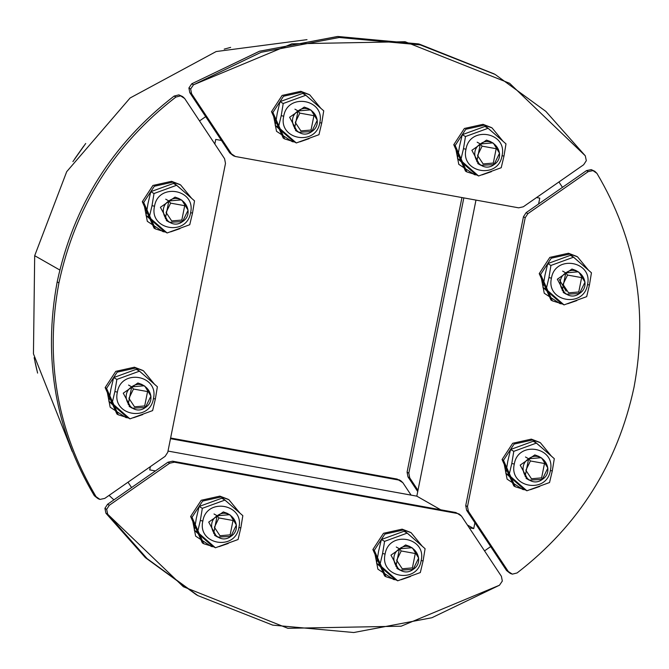 <?xml version="1.0" encoding="UTF-8"?>
<svg xmlns="http://www.w3.org/2000/svg" width="669" height="669" viewBox="0 0 669 669"><rect width="100%" height="100%" fill="white"/><g stroke="black" fill="none" stroke-linecap="round" stroke-linejoin="round"><path stroke-width="1" d="M106.655 509.343L104.908 508.34L105.936 513.232L107.692 514.227L106.655 509.343L109.315 505.279L169.675 463.232L174.333 462.195L457.563 513.516L459.461 514.21L461.493 516.108L501.416 576.335L502.319 581.043L499.475 585.224L431.873 617.738L353.776 632.523L272.726 625.13L197.89 595.611L147.13 558.648L107.692 514.227L106.655 509.343L104.908 508.34L105.936 513.232L145.374 557.645L196.142 594.616L145.382 557.653L105.936 513.232L107.692 514.227L183.356 586.738L287.879 628.308L401.132 626.201L499.475 585.224L502.319 581.043L501.416 576.335L461.493 516.108L457.563 513.516L455.806 512.521L172.585 461.192L174.333 462.195L457.563 513.516L455.806 512.521L172.585 461.192L174.333 462.195L169.675 463.232L167.927 462.229L107.567 504.284L109.315 505.279L169.675 463.232L167.927 462.229L107.567 504.284L104.908 508.34L107.567 504.284L109.315 505.279L106.655 509.343M459.461 514.21L458.541 513.784M172.585 461.192L167.927 462.229L172.585 461.192M495.085 74.41L418.493 43.895L337.452 36.502L259.346 51.287L191.744 83.801L193.5 84.796L291.843 43.828L405.096 41.721L509.619 83.29L585.283 155.793L586.32 160.685L583.661 164.741L523.3 206.796L518.642 207.833L235.413 156.504L233.514 155.818L231.482 153.912L191.56 93.685L190.657 88.985L188.901 87.982L189.812 92.69L191.56 93.685L190.657 88.985L193.5 84.796L261.102 52.291L339.2 37.497L420.249 44.89L495.085 74.41L545.845 111.38L585.283 155.793L586.32 160.685L583.661 164.741L523.3 206.796L518.642 207.833L235.413 156.504L231.482 153.912L191.56 93.685L189.812 92.69L229.735 152.917L233.514 155.818M494.207 73.916L419.254 44.079L337.962 36.477L259.58 51.212L191.744 83.801L188.901 87.982L189.812 92.69L229.735 152.917L232.678 155.241M190.657 88.985L188.901 87.982L191.744 83.801L193.5 84.796L190.657 88.985M596.932 173.363C635.91 239.201 648.286 310.458 634.053 387.125C617.721 463.416 578.735 525.357 517.087 572.957L512.354 574.144L510.347 573.433L508.315 571.535L468.392 511.308L467.489 506.6L525.207 217.734L527.858 213.679L588.218 171.624L592.993 170.603L594.783 171.272L596.932 173.363C635.91 239.201 648.286 310.458 634.053 387.125C617.721 463.416 578.735 525.357 517.087 572.957L512.354 574.144L508.315 571.535L468.392 511.308L467.489 506.6L525.207 217.734L527.858 213.679L588.218 171.624L592.993 170.603L596.932 173.363M594.783 171.272L591.237 169.608L586.47 170.62L526.11 212.675L523.459 216.739L525.207 217.734L523.459 216.739L465.733 505.605L467.489 506.6L465.733 505.605L466.636 510.305L468.392 511.308L466.636 510.305L506.558 570.532L510.347 573.433M593.863 170.854L591.237 169.608L586.47 170.62L526.11 212.675L527.858 213.679L526.11 212.675L523.459 216.739L465.733 505.605L466.636 510.305L506.558 570.532L509.51 572.865M586.47 170.62L588.218 171.624L586.47 170.62M181.717 96.16L178.874 94.881L174.141 96.068L175.888 97.064C114.24 144.671 75.254 206.612 58.922 282.903L57.174 281.9C73.498 205.617 112.492 143.668 174.141 96.068L175.888 97.064L180.622 95.876L182.629 96.587L184.661 98.494L224.583 158.72L225.486 163.42L167.768 452.286L165.118 456.35L104.757 498.405L99.982 499.417L98.192 498.748L96.043 496.657C57.066 430.819 44.689 359.571 58.922 282.903C75.254 206.612 114.24 144.671 175.888 97.064L180.622 95.876L184.661 98.494L224.583 158.72L225.486 163.42L167.768 452.286L165.118 456.35L104.757 498.405L99.982 499.417L96.043 496.657C57.066 430.819 44.689 359.571 58.922 282.903L57.174 281.9C73.498 205.617 112.492 143.668 174.141 96.068L178.874 94.881L182.629 96.587M97.365 498.171L94.287 495.662C55.31 429.824 42.941 358.576 57.174 281.9C42.941 358.576 55.31 429.824 94.287 495.662L98.192 498.748M417.983 490.318L409.729 477.858L408.826 473.159L463.826 197.899L408.826 473.159L407.078 472.155L461.945 197.556L407.078 472.155L408.826 473.159L409.729 477.858L407.981 476.863L407.078 472.155L407.981 476.863L409.729 477.858L417.983 490.318M417.732 491.581L407.981 476.863L417.732 491.581M170.486 438.68L398.9 480.066L400.798 480.76L402.83 482.667L411.092 495.119L402.83 482.667L397.152 479.071L398.9 480.066L170.486 438.68M170.62 438.019L397.152 479.071L170.62 438.019M307.012 39.655L216.154 51.546L130.104 97.983L66.699 171.682L34.688 255.692L33.45 353.817L72.202 451.466L33.45 353.817L34.688 255.692L59.792 270.008L34.688 255.692L66.699 171.682L130.104 97.983L216.154 51.546L307.012 39.655M199.529 120.913L205.684 116.64L199.529 120.913M558.933 181.976L562.462 187.345L558.933 181.976M490.686 546.581L484.54 550.88L490.686 546.581M131.567 487.559L127.996 482.207L131.567 487.559M109.072 495.394L113.914 499.86L109.072 495.394M539.766 198.133L536.563 197.556L539.766 198.133L538.595 203.978L539.766 198.133M221.472 140.457L215.744 139.42L214.833 144.002L215.744 139.42L221.472 140.457M150.366 466.628L149.714 469.889L155.442 470.926L149.714 469.889L150.366 466.628M469.237 527.791L473.727 528.61L474.898 522.765L473.727 528.61L467.38 524.989L473.727 528.61L469.237 527.791M416.82 496.155L440.712 509.786L416.82 496.155L168.011 451.073L416.82 496.155L475.977 200.098L416.82 496.155M217.166 515.774L218.939 517.948L214.398 527.289L220.001 535.744L230.153 534.857L230.847 536.413L236.383 525.014L230.287 515.088L229.542 514.695L217.166 515.774C203.451 524.504 217.885 546.272 230.847 536.413C244.603 527.749 230.086 505.848 217.166 515.774L213.662 533.302L217.726 537.107L230.847 536.413L230.153 534.857L233.021 520.499L218.939 517.948L214.398 527.289L220.001 535.744L230.153 534.857L233.021 520.499L218.939 517.948L217.166 515.774L214.021 513.984L217.166 515.774M118.296 414.813L128.256 417.882L125.906 417.573L110.168 407.204L106.555 388.388L117.175 372.148L135.807 368.009L143.417 370.768L134.41 367.206L115.77 371.354L105.15 387.585L116.899 414.019L118.296 414.813L106.555 388.388L105.15 387.585L117.602 414.404M143.417 370.768L154.305 383.998L135.807 368.009L117.175 372.148L106.555 388.388L105.15 387.585L115.77 371.354L134.41 367.206L142.706 370.383M142.781 414.554L133.532 417.74L142.781 414.554M126.759 417.03L108.888 401.433L110.878 389.283L113.655 377.575L136.292 369.321L139.503 371.153L116.866 379.407L114.876 391.557L117.384 392.118C121.131 368.234 159.155 375.125 153.435 398.657L155.384 398.9L157.382 386.749L139.503 371.153L116.866 379.407L114.876 391.557L112.099 403.265L129.97 418.861L152.607 410.607L155.384 398.9L157.382 386.749L139.503 371.153L136.292 369.321L113.655 377.575L116.866 379.407L113.655 377.575L110.878 389.283L108.888 401.433L112.099 403.265L129.97 418.861L152.607 410.607L155.384 398.9L153.435 398.657C149.689 422.54 111.656 415.65 117.384 392.118C121.131 368.234 159.155 375.125 153.435 398.657C149.689 422.54 111.656 415.65 117.384 392.118L114.876 391.557L112.099 403.265L108.888 401.433L126.759 417.03L129.97 418.861L126.759 417.03M130.764 407.178L123.255 393.188L137.881 382.994L141.694 384.382L137.881 382.994L123.255 393.188L130.764 407.178M399.426 548.806L401.199 550.972L396.658 560.313L402.261 568.775L412.405 567.889L413.108 569.444L418.643 558.046L412.539 548.112L411.803 547.727L399.426 548.806C385.712 557.528 400.146 579.304 413.108 569.444C426.864 560.781 412.347 538.88 399.426 548.806L395.923 566.334L399.987 570.139L413.108 569.444L412.405 567.889L415.282 553.522L401.199 550.972L396.658 560.313L402.261 568.775L412.405 567.889L415.282 553.522L401.199 550.972L399.426 548.806L396.282 547.016L399.426 548.806M528.627 458.783L530.4 460.958L525.859 470.299L531.47 478.753L541.614 477.867L542.308 479.422L547.844 468.024L541.748 458.098L541.004 457.705L528.627 458.783C514.913 467.514 529.346 489.282 542.308 479.422C556.073 470.759 541.556 448.857 528.627 458.783L525.123 476.311L529.187 480.116L542.308 479.422L541.614 477.867L544.482 463.508L530.4 460.958L525.859 470.299L531.47 478.753L541.614 477.867L544.482 463.508L530.4 460.958L528.627 458.783L525.491 456.994L528.627 458.783M565.773 272.893L567.546 275.068L563.005 284.409L568.617 292.863L578.76 291.977L579.454 293.532L584.99 282.134L578.894 272.208L578.15 271.815L565.773 272.893C552.059 281.624 566.492 303.392 579.454 293.532C593.219 284.869 578.693 262.967 565.773 272.893L562.269 290.421L566.334 294.226L579.454 293.532L578.76 291.977L581.629 277.618L567.546 275.068L563.005 284.409L568.617 292.863L578.76 291.977L581.629 277.618L567.546 275.068L565.773 272.893L562.637 271.104L565.773 272.893M298.056 110.954L299.829 113.12L295.288 122.46L300.899 130.923L311.043 130.037L311.737 131.592L317.273 120.186L311.177 110.26L310.433 109.867L298.056 110.954C284.342 119.676 298.775 141.452 311.737 131.592C325.502 122.929 310.985 101.019 298.056 110.954L294.552 128.473L298.617 132.278L311.737 131.592L311.043 130.037L313.912 115.67L299.829 113.12L295.288 122.46L300.899 130.923L311.043 130.037L313.912 115.67L299.829 113.12L298.056 110.954L294.92 109.156L298.056 110.954M230.646 47.39L224.215 49.121L230.646 47.39M168.856 200.968L170.62 203.133L166.088 212.483L171.69 220.937L181.834 220.051L182.537 221.606L188.073 210.208L181.968 200.274L181.232 199.889L168.856 200.968C155.141 209.69 169.575 231.466 182.537 221.606C196.293 212.943 181.776 191.041 168.856 200.968L165.352 218.495L169.416 222.3L182.537 221.606L181.834 220.051L184.703 205.692L170.62 203.133L166.088 212.483L171.69 220.937L181.834 220.051L184.703 205.692L170.62 203.133L168.856 200.968L165.711 199.178L168.856 200.968M85.707 143.467L72.896 161.622L85.707 143.467M83.784 146.009L74.744 158.796L83.784 146.009M131.709 386.858L133.482 389.024L128.941 398.373L134.544 406.827L144.688 405.941L145.39 407.496L150.926 396.098L144.83 386.164L144.086 385.779L131.709 386.858C117.995 395.58 132.429 417.356 145.39 407.496C159.147 398.833 144.629 376.931 131.709 386.858L128.205 404.385L132.27 408.19L145.39 407.496L144.688 405.941L147.565 391.582L133.482 389.024L128.941 398.373L134.544 406.827L144.688 405.941L147.565 391.582L133.482 389.024L131.709 386.858L128.565 385.068L131.709 386.858M34.152 357.681L37.589 373.093L34.152 357.681M35.022 362.021L36.82 370.024L35.022 362.021M480.317 143.977L482.09 146.143L477.549 155.492L483.16 163.947L493.304 163.06L493.998 164.616L499.534 153.218L493.438 143.283L492.693 142.898L480.317 143.977C466.602 152.699 481.036 174.475 493.998 164.616C507.763 155.952 493.237 134.051 480.317 143.977L476.813 161.505L480.877 165.31L493.998 164.616L493.304 163.06L496.172 148.702L482.09 146.143L477.549 155.492L483.16 163.947L493.304 163.06L496.172 148.702L482.09 146.143L480.317 143.977L477.173 142.188L480.317 143.977M180.555 184.878L171.548 181.316L152.917 185.464L142.296 201.703L143.701 202.498L154.322 186.258L172.953 182.119L180.555 184.878L191.451 198.108L172.953 182.119L154.322 186.258L143.701 202.498L155.442 228.923L165.402 231.992L163.044 231.683L147.314 221.314L143.701 202.498L142.296 201.703L154.046 228.129L155.442 228.923M179.928 228.664L170.679 231.85L179.928 228.664M179.852 184.493L171.548 181.316L152.917 185.464L142.296 201.703L154.748 228.514M148.025 203.393L150.801 191.685L173.438 183.431L176.649 185.263L154.012 193.517L152.014 205.667L149.246 217.375L167.116 232.971L189.753 224.717L192.53 213.01L190.573 212.767C186.827 236.65 148.802 229.76 154.531 206.228L152.014 205.667L149.246 217.375L146.026 215.543L148.025 203.393L150.801 191.685L154.012 193.517L152.014 205.667L154.531 206.228C158.277 182.344 196.301 189.235 190.573 212.767C186.827 236.65 148.802 229.76 154.531 206.228C158.277 182.344 196.301 189.235 190.573 212.767L192.53 213.01L194.52 200.859L176.649 185.263L154.012 193.517L150.801 191.685L173.438 183.431L176.649 185.263L194.52 200.859L192.53 213.01L189.753 224.717L167.116 232.971L163.905 231.139L146.026 215.543L148.025 203.393M175.027 197.104L178.832 198.492L175.027 197.104L160.401 207.298L167.911 221.288L160.401 207.298L175.027 197.104M163.905 231.139L167.116 232.971L149.246 217.375L146.026 215.543L163.905 231.139M284.651 138.909L294.611 141.979L292.253 141.669L276.523 131.291L272.902 112.476L283.522 96.244L302.154 92.096L309.764 94.864L300.757 91.302L282.126 95.441L271.505 111.681L283.246 138.107L284.651 138.909L272.902 112.476L271.505 111.681L283.957 138.491M309.764 94.864L320.652 108.085L302.154 92.096L283.522 96.244L272.902 112.476L271.505 111.681L282.126 95.441L300.757 91.302L309.053 94.471M309.128 138.642L299.879 141.836L309.128 138.642M466.903 171.933L476.872 175.002L474.513 174.693L458.775 164.323L455.163 145.508L465.783 129.268L484.415 125.128L492.024 127.888L483.018 124.325L464.386 128.473L453.766 144.713L465.507 171.139L466.903 171.933L455.163 145.508L453.766 144.713L466.218 171.523M492.024 127.888L502.912 141.117L484.415 125.128L465.783 129.268L455.163 145.508L453.766 144.713L464.386 128.473L483.018 124.325L491.314 127.503M491.389 171.674L482.14 174.86L491.389 171.674M552.368 300.849L562.328 303.927L559.97 303.617L544.24 293.239L540.619 274.424L551.239 258.192L569.871 254.044L577.481 256.804L568.474 253.242L549.843 257.389L539.222 273.629L550.963 300.055L552.368 300.849L540.619 274.424L539.222 273.629L551.674 300.44M577.481 256.804L588.369 270.033L569.871 254.044L551.239 258.192L540.619 274.424L539.222 273.629L549.843 257.389L568.474 253.242L576.77 256.419M576.845 300.59L567.596 303.776L576.845 300.59M515.222 486.739L525.182 489.817L522.824 489.507L507.094 479.129L503.473 460.314L514.093 444.082L532.733 439.934L540.335 442.694L531.328 439.132L512.697 443.279L502.076 459.519L513.817 485.945L515.222 486.739L503.473 460.314L502.076 459.519L514.528 486.33M540.335 442.694L551.223 455.924L532.733 439.934L514.093 444.082L503.473 460.314L502.076 459.519L512.697 443.279L531.328 439.132L539.624 442.309M539.699 486.48L530.45 489.666L539.699 486.48M386.013 576.762L395.973 579.831L393.623 579.521L377.885 569.152L374.272 550.336L384.892 534.096L403.524 529.957L411.126 532.716L402.128 529.154L383.488 533.302L372.867 549.533L384.616 575.959L386.013 576.762L374.272 550.336L372.867 549.533L385.319 576.352M411.126 532.716L422.022 545.946L403.524 529.957L384.892 534.096L374.272 550.336L372.867 549.533L383.488 533.302L402.128 529.154L410.423 532.332M410.498 576.494L401.249 579.689L410.498 576.494M203.752 543.73L213.72 546.807L211.362 546.498L195.624 536.12L192.011 517.304L202.632 501.073L221.263 496.925L228.873 499.684L219.867 496.122L201.227 500.27L190.606 516.51L202.356 542.935L203.752 543.73L192.011 517.304L190.606 516.51L203.058 543.32M228.873 499.684L239.761 512.914L221.263 496.925L202.632 501.073L192.011 517.304L190.606 516.51L201.227 500.27L219.867 496.122L228.162 499.3M228.238 543.471L218.989 546.657L228.238 543.471M293.106 141.117L275.235 125.521L277.225 113.37L280.002 101.663L302.639 93.409L305.858 95.241L283.213 103.503L281.223 115.653L283.731 116.214C287.478 92.33 325.51 99.221 319.782 122.745L321.739 122.987L323.729 110.837L305.858 95.241L283.213 103.503L281.223 115.653L278.446 127.353L296.317 142.957L318.962 134.695L321.739 122.987L323.729 110.837L305.858 95.241L302.639 93.409L280.002 101.663L283.213 103.503L280.002 101.663L277.225 113.37L275.235 125.521L278.446 127.353L296.317 142.957L318.962 134.695L321.739 122.987L319.782 122.745C316.036 146.628 278.011 139.737 283.731 116.214C287.478 92.33 325.51 99.221 319.782 122.745C316.036 146.628 278.011 139.737 283.731 116.214L281.223 115.653L278.446 127.353L275.235 125.521L293.106 141.117L296.317 142.957L293.106 141.117M297.12 131.266L289.61 117.276L304.236 107.09L308.041 108.47L304.236 107.09L289.61 117.276L297.12 131.266M475.366 174.149L457.496 158.553L459.486 146.402L462.262 134.695L484.9 126.441L488.111 128.272L465.473 136.526L463.483 148.677L465.992 149.237C469.738 125.354 507.771 132.245 502.043 155.777L503.991 156.019L505.99 143.868L488.111 128.272L465.473 136.526L463.483 148.677L460.707 160.384L478.578 175.98L501.223 167.727L503.991 156.019L505.99 143.868L488.111 128.272L484.9 126.441L462.262 134.695L465.473 136.526L462.262 134.695L459.486 146.402L457.496 158.553L460.707 160.384L478.578 175.98L501.223 167.727L503.991 156.019L502.043 155.777C498.296 179.66 460.264 172.769 465.992 149.237C469.738 125.354 507.771 132.245 502.043 155.777C498.296 179.66 460.264 172.769 465.992 149.237L463.483 148.677L460.707 160.384L457.496 158.553L475.366 174.149L478.578 175.98L475.366 174.149M479.38 164.298L471.871 150.308L486.497 140.114L490.302 141.502L486.497 140.114L471.871 150.308L479.38 164.298M560.823 303.065L542.952 287.469L544.942 275.319L547.719 263.611L570.356 255.357L573.567 257.189L550.93 265.442L548.94 277.593L551.448 278.162C555.195 254.279 593.227 261.169 587.499 284.693L589.456 284.935L591.446 272.785L573.567 257.189L550.93 265.442L548.94 277.593L546.163 289.301L564.034 304.897L586.68 296.643L589.456 284.935L591.446 272.785L573.567 257.189L570.356 255.357L547.719 263.611L550.93 265.442L547.719 263.611L544.942 275.319L542.952 287.469L546.163 289.301L564.034 304.897L586.68 296.643L589.456 284.935L587.499 284.693C583.753 308.576 545.728 301.686 551.448 278.162C555.195 254.279 593.227 261.169 587.499 284.693C583.753 308.576 545.728 301.686 551.448 278.162L548.94 277.593L546.163 289.301L542.952 287.469L560.823 303.065L564.034 304.897L560.823 303.065M559.242 279.466L566.166 291.191M564.837 293.214L557.327 279.224L571.953 269.03L575.758 270.418L571.953 269.03L557.327 279.224L564.837 293.214M523.676 488.955L505.806 473.359L507.796 461.209L510.572 449.501L533.21 441.247L536.429 443.079L513.784 451.332L511.793 463.483L514.302 464.052C518.057 440.169 556.081 447.059 550.353 470.583L552.31 470.825L554.3 458.675L536.429 443.079L513.784 451.332L511.793 463.483L509.017 475.191L526.896 490.787L549.533 482.533L552.31 470.825L554.3 458.675L536.429 443.079L533.21 441.247L510.572 449.501L513.784 451.332L510.572 449.501L507.796 461.209L505.806 473.359L509.017 475.191L526.896 490.787L549.533 482.533L552.31 470.825L550.353 470.583C546.606 494.466 508.582 487.576 514.302 464.052C518.057 440.169 556.081 447.059 550.353 470.583C546.606 494.466 508.582 487.576 514.302 464.052L511.793 463.483L509.017 475.191L505.806 473.359L523.676 488.955L526.896 490.787L523.676 488.955M527.69 479.104L520.181 465.114L534.807 454.92L538.612 456.308L534.807 454.92L520.181 465.114L527.69 479.104M394.476 578.978L376.605 563.382L378.595 551.223L381.372 539.523L404.009 531.261L407.22 533.093L384.583 541.355L382.593 553.506L385.101 554.066C388.848 530.183 426.872 537.073 421.152 560.597L423.101 560.848L425.091 548.697L407.22 533.093L384.583 541.355L382.593 553.506L379.816 565.213L397.687 580.809L420.324 572.555L423.101 560.848L425.091 548.697L407.22 533.093L404.009 531.261L381.372 539.523L384.583 541.355L381.372 539.523L378.595 551.223L376.605 563.382L379.816 565.213L397.687 580.809L420.324 572.555L423.101 560.848L421.152 560.597C417.397 584.48 379.373 577.59 385.101 554.066C388.848 530.183 426.872 537.073 421.152 560.597C417.397 584.48 379.373 577.59 385.101 554.066L382.593 553.506L379.816 565.213L376.605 563.382L394.476 578.978L397.687 580.809L394.476 578.978M398.481 569.118L390.972 555.136L405.598 544.942L409.411 546.322L405.598 544.942L390.972 555.136L398.481 569.118M212.215 545.946L194.345 530.35L196.335 518.199L199.111 506.492L221.748 498.238L224.96 500.069L202.322 508.323L200.332 520.474L202.841 521.042C206.587 497.159 244.611 504.05 238.892 527.573L240.84 527.816L242.839 515.665L224.96 500.069L202.322 508.323L200.332 520.474L197.556 532.181L215.426 547.777L238.072 539.523L240.84 527.816L242.839 515.665L224.96 500.069L221.748 498.238L199.111 506.492L202.322 508.323L199.111 506.492L196.335 518.199L194.345 530.35L197.556 532.181L215.426 547.777L238.072 539.523L240.84 527.816L238.892 527.573C235.145 551.457 197.112 544.566 202.841 521.042C206.587 497.159 244.611 504.05 238.892 527.573C235.145 551.457 197.112 544.566 202.841 521.042L200.332 520.474L197.556 532.181L194.345 530.35L212.215 545.946L215.426 547.777L212.215 545.946M216.221 536.095L208.711 522.104L223.337 511.91L227.151 513.299L223.337 511.91L208.711 522.104L216.221 536.095M197.89 595.611L196.142 594.616M400.798 480.76L399.05 479.765M214.582 535.317L217.726 537.107M230.287 515.088L227.142 513.29M396.842 568.341L399.987 570.139M412.547 548.112L409.403 546.322M526.051 478.327L529.187 480.116M541.748 458.098L538.604 456.3M563.189 292.437L566.334 294.226M578.894 272.208L575.75 270.41M295.472 130.488L298.617 132.278M311.177 110.26L308.033 108.462M166.272 220.511L169.416 222.3M181.968 200.274L178.824 198.484M129.125 406.401L132.27 408.19M144.83 386.164L141.686 384.374M477.733 163.52L480.877 165.31M493.438 143.283L490.293 141.494"/></g></svg>
